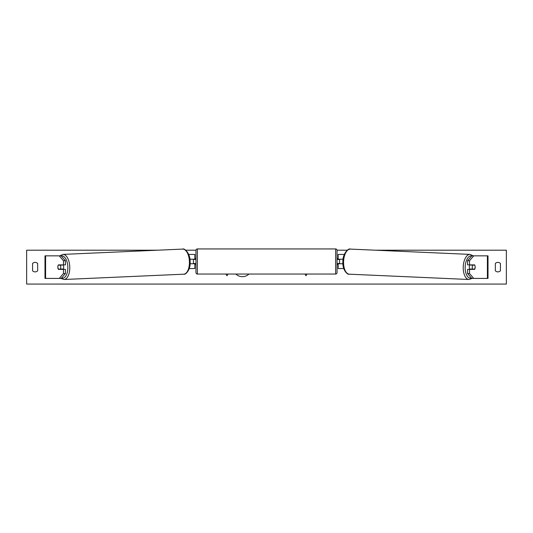 <?xml version="1.0" encoding="UTF-8"?>
<svg xmlns="http://www.w3.org/2000/svg" width="533" height="533" viewBox="0 0 533 533"><rect width="100%" height="100%" fill="white"/><g stroke="black" fill="none" stroke-linecap="round" stroke-linejoin="round"><path stroke-width="0.8" d="M65.432 260.737L63.474 260.737L59.243 255.847L61.195 255.847L65.432 260.737L65.432 264.874L58.397 264.874A2.825 1.412 -90 0 0 57.831 267.133A2.825 1.412 -90 0 0 58.397 269.392L63.474 269.392L63.474 273.536L65.432 273.536L65.432 269.392L63.474 269.392M65.432 273.536L61.195 278.419L44.992 278.419L44.992 255.847L59.243 255.847M63.474 264.874L63.474 260.737M59.243 278.419L63.474 273.536M469.526 264.874L469.526 260.737L473.757 255.847L471.805 255.847L467.568 260.737L467.568 264.874L474.603 264.874A2.825 1.412 -90 0 1 475.17 267.133A2.825 1.412 -90 0 1 474.603 269.392L469.526 269.392L469.526 273.536L467.568 273.536L467.568 269.392L469.526 269.392M467.568 273.536L471.805 278.419L488.008 278.419L488.008 255.847L473.757 255.847M467.568 260.737L469.526 260.737M473.757 278.419L469.526 273.536M343.765 268.545L338.175 268.545L338.175 263.748L342.906 263.748M338.175 259.518L338.175 254.434L344.311 254.434M339.581 259.231L339.581 263.748M343.072 259.231L338.175 259.231M189.235 268.545L194.825 268.545L194.825 263.748L190.094 263.748M194.825 259.518L194.825 254.434L188.689 254.434M193.419 259.231L195.111 259.518L195.111 258.672L195.957 258.672M193.419 259.518L193.419 263.748M189.928 259.231L194.825 259.231M197.37 248.938L197.37 274.049A1.412 1.412 0 0 1 195.957 272.636L195.957 250.343A1.412 1.412 0 0 1 197.37 248.938L335.63 248.938A1.412 1.412 0 0 1 337.043 250.343L337.043 272.636A1.412 1.412 0 0 1 335.63 274.049L335.63 248.938M197.37 274.049L335.63 274.049M195.957 264.315L195.111 264.315L195.111 263.469L193.419 263.469M339.581 259.518L337.889 259.518L337.889 258.672L337.043 258.672L337.043 264.315L337.889 264.315L337.889 263.469L339.581 263.469M337.043 272.636L337.043 264.315M337.043 258.672L337.043 250.343M58.264 265.154L60.276 265.154A2.825 1.412 87.5 0 1 60.749 267.133A2.825 1.412 87.5 0 1 60.409 269.105L58.397 269.105A2.825 1.412 87.5 0 1 57.924 267.133M63.127 264.874A2.825 1.412 87.5 0 1 63.68 267A2.825 1.412 87.5 0 1 63.094 269.392M62.388 269.392A2.825 1.412 87.5 0 0 62.608 269.005L60.409 269.105M62.374 264.874A2.825 1.412 87.5 0 1 62.474 265.061L60.236 265.068M60.276 265.154L62.474 265.061M235.859 274.049A9.514 9.514 0 0 0 248.944 274.049M500.427 270.804A3.524 3.524 0 0 1 495.344 270.804L495.344 263.469A3.524 3.524 0 0 1 500.427 263.469L500.427 270.804M35.118 271.883A3.524 3.524 0 0 0 37.656 270.804L37.656 263.469A3.524 3.524 0 0 0 32.573 263.469L32.573 270.804A3.524 3.524 0 0 0 35.118 271.883M375.365 250.204L506.35 250.204L506.35 284.062L26.65 284.062L26.65 250.204L157.635 250.204M347.243 250.204L337.036 250.204M195.964 250.204L185.757 250.204M226.005 274.049L226.998 275.768L227.984 274.049M306.995 274.049L306.002 275.768L305.016 274.049M469.873 264.874A2.825 1.412 92.5 0 0 469.32 267A2.825 1.412 92.5 0 0 469.906 269.392M470.626 264.874A2.825 1.412 92.5 0 0 470.526 265.061L472.724 265.154A2.825 1.412 92.5 0 0 472.251 267.133A2.825 1.412 92.5 0 0 472.591 269.105L474.603 269.105A2.825 1.412 92.5 0 0 475.076 267.133M470.526 265.061L472.538 265.061A2.825 1.412 92.5 0 0 472.445 264.874M472.724 265.154L474.736 265.154M472.591 269.105L470.392 269.005A2.825 1.412 92.5 0 0 470.612 269.392M45.598 278.419L45.598 255.847M487.402 278.419L487.402 255.847M61.608 277.946A11.146 5.57 -92.5 0 0 67.838 267A11.146 5.57 -92.5 0 0 61.268 255.933M69.763 266.946A12.559 6.276 87.5 0 1 64.04 279.492L183.698 274.189A12.559 6.276 -92.5 0 0 189.422 261.643A12.559 6.276 -92.5 0 0 182.586 249.098L62.934 254.401A12.559 6.276 87.5 0 1 69.763 266.946M471.392 277.946A11.146 5.57 -87.5 0 1 465.162 267A11.146 5.57 -87.5 0 1 471.732 255.933M473.197 255.847L470.066 254.401A12.559 6.276 92.5 0 0 463.237 266.946A12.559 6.276 92.5 0 0 468.96 279.492L349.302 274.189A12.559 6.276 -87.5 0 1 343.578 261.643A12.559 6.276 -87.5 0 1 350.414 249.098C348.702 247.812 342.632 253.422 342.879 261.596C342.139 269.238 347.243 275.135 349.302 274.189M60.922 278.419L64.04 279.492M182.586 249.098C184.298 247.812 190.368 253.422 190.121 261.596C190.861 269.238 185.757 275.135 183.698 274.189M59.803 255.847L62.934 254.401M470.066 254.401L350.414 249.098M472.078 278.419L468.96 279.492"/></g></svg>
